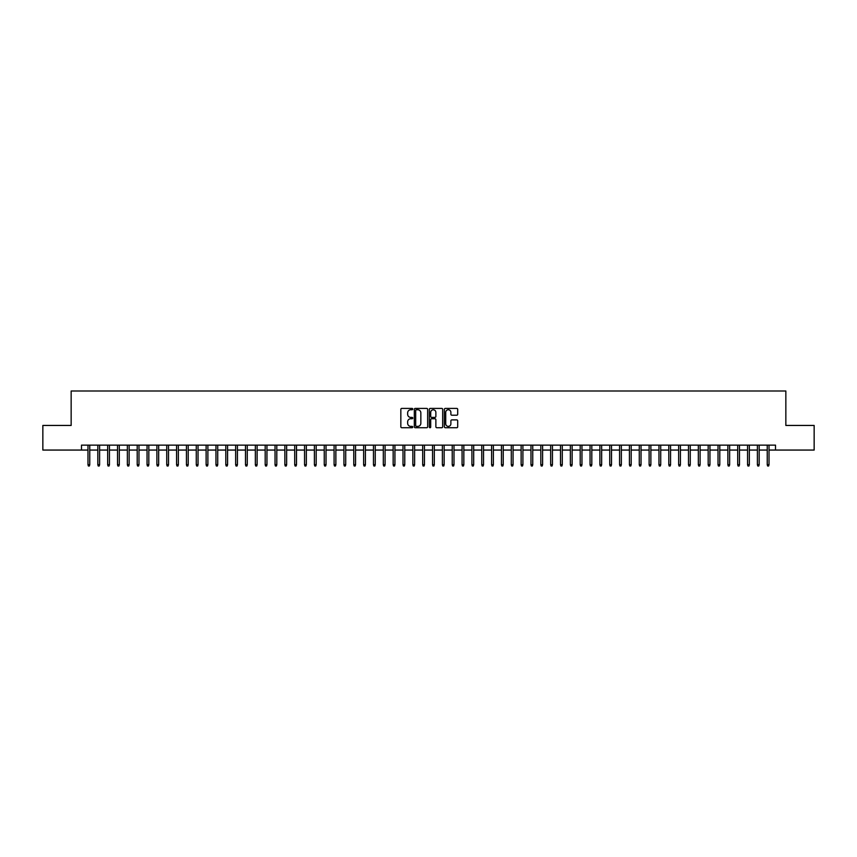 <?xml version="1.0" encoding="UTF-8"?>
<svg xmlns="http://www.w3.org/2000/svg" width="857" height="857" viewBox="0 0 857 857"><rect width="100%" height="100%" fill="white"/><g stroke="black" fill="none" stroke-linecap="round" stroke-linejoin="round"><path stroke-width="1.29" d="M412.753 409.078A0.675 0.675 0 0 0 412.078 408.403L401.804 408.403A0.964 0.964 0 0 0 400.84 409.367L400.84 426.765A0.964 0.964 0 0 0 401.804 427.729L412.078 427.729A0.675 0.675 0 0 0 412.753 427.054A0.675 0.675 0 0 0 412.078 426.379L410.749 426.379A3.096 3.096 0 0 1 407.653 423.283L407.653 421.837A3.096 3.096 0 0 1 410.749 418.741L412.078 418.741A0.675 0.675 0 0 0 412.753 418.066A0.675 0.675 0 0 0 412.078 417.391L410.749 417.391A3.096 3.096 0 0 1 407.653 414.295L407.653 412.849A3.096 3.096 0 0 1 410.749 409.753L412.078 409.753A0.675 0.675 0 0 0 412.753 409.078M456.738 415.217A0.964 0.964 0 0 0 457.702 414.252L457.702 409.367A0.964 0.964 0 0 0 456.738 408.403L445.34 408.403A0.964 0.964 0 0 0 444.376 409.367L444.376 426.765A0.964 0.964 0 0 0 445.34 427.729L456.738 427.729A0.964 0.964 0 0 0 457.702 426.765L457.702 420.862A0.964 0.964 0 0 0 456.738 419.898L451.864 419.898A0.964 0.964 0 0 0 450.889 420.862L450.889 423.787A2.582 2.582 0 0 1 448.307 426.379A2.582 2.582 0 0 1 445.726 423.787L445.726 412.335A2.582 2.582 0 0 1 448.307 409.753A2.582 2.582 0 0 1 450.889 412.335L450.889 414.252A0.964 0.964 0 0 0 451.864 415.217L456.738 415.217M81.49 450.064L42.85 450.064L42.85 425.447L71.152 425.447L71.152 390.996L785.848 390.996L785.848 425.447L814.15 425.447L814.15 450.064L775.51 450.064L775.51 445.137L81.49 445.137L81.49 450.064L87.982 450.064M427.654 409.367A0.964 0.964 0 0 0 426.69 408.403L415.281 408.403A0.964 0.964 0 0 0 414.317 409.367L414.317 426.765A0.964 0.964 0 0 0 415.281 427.729L426.69 427.729A0.964 0.964 0 0 0 427.654 426.765L427.654 409.367M430.31 408.403L441.719 408.403A0.964 0.964 0 0 1 442.683 409.367L442.683 426.765A0.964 0.964 0 0 1 441.719 427.729L436.834 427.729A0.964 0.964 0 0 1 435.87 426.765L435.87 419.705A0.964 0.964 0 0 0 434.906 418.741L431.66 418.741A0.964 0.964 0 0 0 430.696 419.705L430.696 427.054A0.675 0.675 0 0 1 430.021 427.729A0.675 0.675 0 0 1 429.346 427.054L429.346 409.367A0.964 0.964 0 0 1 430.31 408.403M89.76 450.064L97.827 450.064M99.605 450.064L107.671 450.064M109.45 450.064L117.516 450.064M119.294 450.064L127.361 450.064M129.139 450.064L137.206 450.064M138.984 450.064L147.05 450.064M148.829 450.064L156.895 450.064M158.663 450.064L166.74 450.064M168.508 450.064L176.585 450.064M178.352 450.064L186.43 450.064M188.197 450.064L196.274 450.064M198.042 450.064L206.119 450.064M207.887 450.064L215.964 450.064M217.732 450.064L225.809 450.064M227.576 450.064L235.654 450.064M237.421 450.064L245.498 450.064M247.266 450.064L255.343 450.064M257.111 450.064L265.188 450.064M266.955 450.064L275.033 450.064M276.8 450.064L284.867 450.064M286.645 450.064L294.712 450.064M296.49 450.064L304.556 450.064M306.335 450.064L314.401 450.064M316.179 450.064L324.246 450.064M326.024 450.064L334.091 450.064M335.869 450.064L343.936 450.064M345.714 450.064L353.78 450.064M355.559 450.064L363.625 450.064M365.403 450.064L373.47 450.064M375.237 450.064L383.315 450.064M385.082 450.064L393.159 450.064M394.927 450.064L403.004 450.064M404.772 450.064L412.849 450.064M414.617 450.064L422.694 450.064M424.461 450.064L432.539 450.064M434.306 450.064L442.383 450.064M444.151 450.064L452.228 450.064M453.996 450.064L462.073 450.064M463.841 450.064L471.918 450.064M473.685 450.064L481.763 450.064M483.53 450.064L491.597 450.064M493.375 450.064L501.441 450.064M503.22 450.064L511.286 450.064M513.064 450.064L521.131 450.064M522.909 450.064L530.976 450.064M532.754 450.064L540.821 450.064M542.599 450.064L550.665 450.064M552.444 450.064L560.51 450.064M562.288 450.064L570.355 450.064M572.133 450.064L580.2 450.064M581.967 450.064L590.044 450.064M591.812 450.064L599.889 450.064M601.657 450.064L609.734 450.064M611.502 450.064L619.579 450.064M621.346 450.064L629.424 450.064M631.191 450.064L639.268 450.064M641.036 450.064L649.113 450.064M650.881 450.064L658.958 450.064M660.726 450.064L668.803 450.064M670.57 450.064L678.648 450.064M680.415 450.064L688.492 450.064M690.26 450.064L698.337 450.064M700.105 450.064L708.171 450.064M709.95 450.064L718.016 450.064M719.794 450.064L727.861 450.064M729.639 450.064L737.706 450.064M739.484 450.064L747.55 450.064M749.329 450.064L757.395 450.064M759.173 450.064L767.24 450.064M769.018 450.064L775.51 450.064M416.352 409.753A0.675 0.675 0 0 0 415.677 410.428L415.677 425.704A0.675 0.675 0 0 0 416.352 426.379L417.755 426.379A3.096 3.096 0 0 0 420.841 423.283L420.841 412.849A3.096 3.096 0 0 0 417.755 409.753L416.352 409.753M435.87 412.388A2.582 2.582 0 0 0 433.278 409.807A2.582 2.582 0 0 0 430.696 412.388L430.696 416.427A0.964 0.964 0 0 0 431.66 417.391L434.906 417.391A0.964 0.964 0 0 0 435.87 416.427L435.87 412.388M87.982 464.73L88.378 466.004L89.364 466.004L89.76 464.73L87.982 464.73L87.982 445.137M89.76 464.73L89.76 445.137M97.827 464.73L98.223 466.004L99.208 466.004L99.605 464.73L97.827 464.73L97.827 445.137M99.605 464.73L99.605 445.137M107.671 464.73L108.068 466.004L109.053 466.004L109.45 464.73L107.671 464.73L107.671 445.137M109.45 464.73L109.45 445.137M117.516 464.73L117.912 466.004L118.898 466.004L119.294 464.73L117.516 464.73L117.516 445.137M119.294 464.73L119.294 445.137M127.361 464.73L127.757 466.004L128.743 466.004L129.139 464.73L127.361 464.73L127.361 445.137M129.139 464.73L129.139 445.137M137.206 464.73L137.602 466.004L138.588 466.004L138.984 464.73L137.206 464.73L137.206 445.137M138.984 464.73L138.984 445.137M147.05 464.73L147.447 466.004L148.432 466.004L148.829 464.73L147.05 464.73L147.05 445.137M148.829 464.73L148.829 445.137M156.895 464.73L157.292 466.004L158.277 466.004L158.663 464.73L156.895 464.73L156.895 445.137M158.663 464.73L158.663 445.137M166.74 464.73L167.136 466.004L168.122 466.004L168.508 464.73L166.74 464.73L166.74 445.137M168.508 464.73L168.508 445.137M176.585 464.73L176.981 466.004L177.967 466.004L178.352 464.73L176.585 464.73L176.585 445.137M178.352 464.73L178.352 445.137M186.43 464.73L186.826 466.004L187.812 466.004L188.197 464.73L186.43 464.73L186.43 445.137M188.197 464.73L188.197 445.137M196.274 464.73L196.671 466.004L197.656 466.004L198.042 464.73L196.274 464.73L196.274 445.137M198.042 464.73L198.042 445.137M206.119 464.73L206.516 466.004L207.49 466.004L207.887 464.73L206.119 464.73L206.119 445.137M207.887 464.73L207.887 445.137M215.964 464.73L216.36 466.004L217.335 466.004L217.732 464.73L215.964 464.73L215.964 445.137M217.732 464.73L217.732 445.137M225.809 464.73L226.205 466.004L227.18 466.004L227.576 464.73L225.809 464.73L225.809 445.137M227.576 464.73L227.576 445.137M235.654 464.73L236.039 466.004L237.025 466.004L237.421 464.73L235.654 464.73L235.654 445.137M237.421 464.73L237.421 445.137M245.498 464.73L245.884 466.004L246.87 466.004L247.266 464.73L245.498 464.73L245.498 445.137M247.266 464.73L247.266 445.137M255.343 464.73L255.729 466.004L256.714 466.004L257.111 464.73L255.343 464.73L255.343 445.137M257.111 464.73L257.111 445.137M265.188 464.73L265.574 466.004L266.559 466.004L266.955 464.73L265.188 464.73L265.188 445.137M266.955 464.73L266.955 445.137M275.033 464.73L275.418 466.004L276.404 466.004L276.8 464.73L275.033 464.73L275.033 445.137M276.8 464.73L276.8 445.137M284.867 464.73L285.263 466.004L286.249 466.004L286.645 464.73L284.867 464.73L284.867 445.137M286.645 464.73L286.645 445.137M294.712 464.73L295.108 466.004L296.094 466.004L296.49 464.73L294.712 464.73L294.712 445.137M296.49 464.73L296.49 445.137M304.556 464.73L304.953 466.004L305.938 466.004L306.335 464.73L304.556 464.73L304.556 445.137M306.335 464.73L306.335 445.137M314.401 464.73L314.798 466.004L315.783 466.004L316.179 464.73L314.401 464.73L314.401 445.137M316.179 464.73L316.179 445.137M324.246 464.73L324.642 466.004L325.628 466.004L326.024 464.73L324.246 464.73L324.246 445.137M326.024 464.73L326.024 445.137M334.091 464.73L334.487 466.004L335.473 466.004L335.869 464.73L334.091 464.73L334.091 445.137M335.869 464.73L335.869 445.137M343.936 464.73L344.332 466.004L345.317 466.004L345.714 464.73L343.936 464.73L343.936 445.137M345.714 464.73L345.714 445.137M353.78 464.73L354.177 466.004L355.162 466.004L355.559 464.73L353.78 464.73L353.78 445.137M355.559 464.73L355.559 445.137M363.625 464.73L364.021 466.004L365.007 466.004L365.403 464.73L363.625 464.73L363.625 445.137M365.403 464.73L365.403 445.137M373.47 464.73L373.866 466.004L374.852 466.004L375.237 464.73L373.47 464.73L373.47 445.137M375.237 464.73L375.237 445.137M383.315 464.73L383.711 466.004L384.697 466.004L385.082 464.73L383.315 464.73L383.315 445.137M385.082 464.73L385.082 445.137M393.159 464.73L393.556 466.004L394.541 466.004L394.927 464.73L393.159 464.73L393.159 445.137M394.927 464.73L394.927 445.137M403.004 464.73L403.401 466.004L404.386 466.004L404.772 464.73L403.004 464.73L403.004 445.137M404.772 464.73L404.772 445.137M412.849 464.73L413.245 466.004L414.231 466.004L414.617 464.73L412.849 464.73L412.849 445.137M414.617 464.73L414.617 445.137M422.694 464.73L423.09 466.004L424.065 466.004L424.461 464.73L422.694 464.73L422.694 445.137M424.461 464.73L424.461 445.137M432.539 464.73L432.935 466.004L433.91 466.004L434.306 464.73L432.539 464.73L432.539 445.137M434.306 464.73L434.306 445.137M442.383 464.73L442.769 466.004L443.755 466.004L444.151 464.73L442.383 464.73L442.383 445.137M444.151 464.73L444.151 445.137M452.228 464.73L452.614 466.004L453.599 466.004L453.996 464.73L452.228 464.73L452.228 445.137M453.996 464.73L453.996 445.137M462.073 464.73L462.459 466.004L463.444 466.004L463.841 464.73L462.073 464.73L462.073 445.137M463.841 464.73L463.841 445.137M471.918 464.73L472.303 466.004L473.289 466.004L473.685 464.73L471.918 464.73L471.918 445.137M473.685 464.73L473.685 445.137M481.763 464.73L482.148 466.004L483.134 466.004L483.53 464.73L481.763 464.73L481.763 445.137M483.53 464.73L483.53 445.137M491.597 464.73L491.993 466.004L492.979 466.004L493.375 464.73L491.597 464.73L491.597 445.137M493.375 464.73L493.375 445.137M501.441 464.73L501.838 466.004L502.823 466.004L503.22 464.73L501.441 464.73L501.441 445.137M503.22 464.73L503.22 445.137M511.286 464.73L511.683 466.004L512.668 466.004L513.064 464.73L511.286 464.73L511.286 445.137M513.064 464.73L513.064 445.137M521.131 464.73L521.527 466.004L522.513 466.004L522.909 464.73L521.131 464.73L521.131 445.137M522.909 464.73L522.909 445.137M530.976 464.73L531.372 466.004L532.358 466.004L532.754 464.73L530.976 464.73L530.976 445.137M532.754 464.73L532.754 445.137M540.821 464.73L541.217 466.004L542.202 466.004L542.599 464.73L540.821 464.73L540.821 445.137M542.599 464.73L542.599 445.137M550.665 464.73L551.062 466.004L552.047 466.004L552.444 464.73L550.665 464.73L550.665 445.137M552.444 464.73L552.444 445.137M560.51 464.73L560.907 466.004L561.892 466.004L562.288 464.73L560.51 464.73L560.51 445.137M562.288 464.73L562.288 445.137M570.355 464.73L570.751 466.004L571.737 466.004L572.133 464.73L570.355 464.73L570.355 445.137M572.133 464.73L572.133 445.137M580.2 464.73L580.596 466.004L581.582 466.004L581.967 464.73L580.2 464.73L580.2 445.137M581.967 464.73L581.967 445.137M590.044 464.73L590.441 466.004L591.426 466.004L591.812 464.73L590.044 464.73L590.044 445.137M591.812 464.73L591.812 445.137M599.889 464.73L600.286 466.004L601.271 466.004L601.657 464.73L599.889 464.73L599.889 445.137M601.657 464.73L601.657 445.137M609.734 464.73L610.13 466.004L611.116 466.004L611.502 464.73L609.734 464.73L609.734 445.137M611.502 464.73L611.502 445.137M619.579 464.73L619.975 466.004L620.961 466.004L621.346 464.73L619.579 464.73L619.579 445.137M621.346 464.73L621.346 445.137M629.424 464.73L629.82 466.004L630.795 466.004L631.191 464.73L629.424 464.73L629.424 445.137M631.191 464.73L631.191 445.137M639.268 464.73L639.665 466.004L640.64 466.004L641.036 464.73L639.268 464.73L639.268 445.137M641.036 464.73L641.036 445.137M649.113 464.73L649.51 466.004L650.484 466.004L650.881 464.73L649.113 464.73L649.113 445.137M650.881 464.73L650.881 445.137M658.958 464.73L659.344 466.004L660.329 466.004L660.726 464.73L658.958 464.73L658.958 445.137M660.726 464.73L660.726 445.137M668.803 464.73L669.188 466.004L670.174 466.004L670.57 464.73L668.803 464.73L668.803 445.137M670.57 464.73L670.57 445.137M678.648 464.73L679.033 466.004L680.019 466.004L680.415 464.73L678.648 464.73L678.648 445.137M680.415 464.73L680.415 445.137M688.492 464.73L688.878 466.004L689.864 466.004L690.26 464.73L688.492 464.73L688.492 445.137M690.26 464.73L690.26 445.137M698.337 464.73L698.723 466.004L699.708 466.004L700.105 464.73L698.337 464.73L698.337 445.137M700.105 464.73L700.105 445.137M708.171 464.73L708.568 466.004L709.553 466.004L709.95 464.73L708.171 464.73L708.171 445.137M709.95 464.73L709.95 445.137M718.016 464.73L718.412 466.004L719.398 466.004L719.794 464.73L718.016 464.73L718.016 445.137M719.794 464.73L719.794 445.137M727.861 464.73L728.257 466.004L729.243 466.004L729.639 464.73L727.861 464.73L727.861 445.137M729.639 464.73L729.639 445.137M737.706 464.73L738.102 466.004L739.088 466.004L739.484 464.73L737.706 464.73L737.706 445.137M739.484 464.73L739.484 445.137M747.55 464.73L747.947 466.004L748.932 466.004L749.329 464.73L747.55 464.73L747.55 445.137M749.329 464.73L749.329 445.137M757.395 464.73L757.792 466.004L758.777 466.004L759.173 464.73L757.395 464.73L757.395 445.137M759.173 464.73L759.173 445.137M767.24 464.73L767.636 466.004L768.622 466.004L769.018 464.73L767.24 464.73L767.24 445.137M769.018 464.73L769.018 445.137"/></g></svg>
